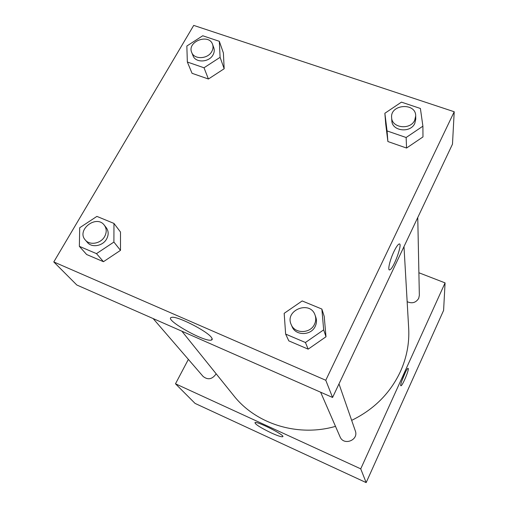 <?xml version="1.0" encoding="UTF-8"?>
<svg xmlns="http://www.w3.org/2000/svg" width="508" height="508" viewBox="0 0 508 508"><rect width="100%" height="100%" fill="white"/><g stroke="black" fill="none" stroke-linecap="round" stroke-linejoin="round"><path stroke-width="0.76" d="M418.884 272.752L445.072 282.886L443.598 310.407L366.16 482.6L195.072 403.409L175.489 383.8L188.366 359.378M271.297 432.937C260.604 427.761 255.156 424.32 254.959 422.599C256.737 420.795 285.845 435.604 282.721 436.715C281.464 437.077 277.654 435.813 271.297 432.937M445.072 282.886L360.737 468.859L366.16 482.6M360.737 468.859L175.489 383.8M408.324 368.687C408.699 371.107 402.323 385.978 400.99 385.762C399.059 386.467 406.47 368.154 408.064 368.3L408.324 368.687M401.612 381.451L405.619 371.837M320.637 392.22L340.036 436.785C343.649 446.151 358.997 440.15 355.295 430.816L338.988 383.902M407.149 301.676C412.077 303.848 415.931 302.736 418.713 298.348L419.348 295.319L417.76 217.5M153.124 318.554L203.067 376.403C207.753 380.117 212.007 379.413 215.83 374.288L216.097 373.723M351.663 420.357C374.04 409.442 390.309 393.135 400.482 371.437C406.756 357.422 409.486 343.033 408.68 328.276L403.993 246.59M181.883 331.203L233.718 395.618C255.956 423.977 297.859 437.261 335.502 426.364M452.482 144.158L332.569 397.466L76.816 285.001L53.785 261.938L193.719 25.4L454.215 111.754L452.482 144.158M325.996 336.772L324.212 316.37L325.996 336.772L308.178 349.148L325.996 336.772L323.672 329.863L305.435 342.506L285.636 334.086L284.175 313.328L302.177 300.946L321.869 309.055L323.672 329.863M288.804 340.868L308.178 349.148L288.804 340.868L285.636 334.086M120.491 250.355L120.498 232.042L120.491 250.355L103.461 261.696L120.491 250.355L113.9 242.062L96.488 253.632L79.356 246.342L79.699 227.749L96.901 216.395L113.963 223.425L113.9 242.062M86.646 254.514L103.461 261.696L86.646 254.514L79.356 246.342M224.168 68.745L223.387 52.953L224.168 68.745L208.42 79.013L224.168 68.745L220.091 57.321L204.013 67.774L187.35 62.027L186.842 46.031L202.736 35.763L219.323 41.307L220.091 57.321M192.056 73.311L208.42 79.013L192.056 73.311L187.35 62.027M454.215 111.754L325.774 380.263L53.785 261.938M422.974 136.925L406.559 148.044L422.974 136.925L422.904 126.174L406.133 137.509L387.064 130.931L384.867 113.265L401.434 102.14L420.395 108.477L422.904 126.174M387.89 141.535L406.559 148.044L387.89 141.535L385.731 124.149L387.89 141.535L387.064 130.931M211.588 337.674C212.509 338.969 212.446 339.769 211.404 340.062C204.718 342.614 162.617 318.694 171.672 317.379C176.803 315.589 207.74 331.324 211.588 337.674M325.774 380.263L332.569 397.466M393.973 251.504C395.992 247.333 397.631 244.869 398.882 244.113C403.46 241.357 393.916 268.434 389.865 269.805C387.267 271.367 389.712 260.261 393.973 251.504M389.319 269.862L389.858 269.805C393.91 268.434 403.454 241.357 398.882 244.113M291.205 324.599L292.094 326.638C295.612 335.959 311.112 335.788 315.239 326.333C316.636 323.361 316.84 320.364 315.849 317.354L315.112 315.252C310.369 299.93 284.309 310.115 291.205 324.599C294.742 333.972 310.35 333.794 314.496 324.282C315.913 321.291 316.116 318.281 315.112 315.252M321.869 309.055L324.212 316.37M305.435 342.506L308.178 349.148M85.331 240.036L87.42 242.456C91.84 248.037 102.826 246.082 106.604 239.008C108.795 234.848 108.68 231.076 106.261 227.679L104.292 225.177C96.393 214.224 76.054 230.08 85.331 240.036C89.77 245.643 100.819 243.669 104.629 236.563C106.832 232.385 106.724 228.587 104.292 225.177M113.963 223.425L120.498 232.042M96.488 253.632L103.461 261.696M391.624 117.577L391.833 120.739C391.903 131.185 410.508 133.42 414.782 123.419L415.76 119.12L415.696 115.938C415.931 102.292 390.163 104.115 391.624 117.577C391.693 128.067 410.413 130.302 414.712 120.256L415.696 115.938M384.867 113.265L385.731 124.149M406.133 137.509L406.559 148.044M191.706 52.438L193.053 55.778C195.504 63.062 209.061 62.503 212.998 54.915C214.338 52.521 214.605 50.159 213.811 47.835L212.592 44.456C209.01 33.09 186.798 41.593 191.706 52.438C194.17 59.753 207.804 59.182 211.766 51.562C213.112 49.155 213.385 46.787 212.592 44.456M219.323 41.307L223.387 52.953M204.013 67.774L208.42 79.013M211.404 340.062L212.141 338.658"/></g></svg>

